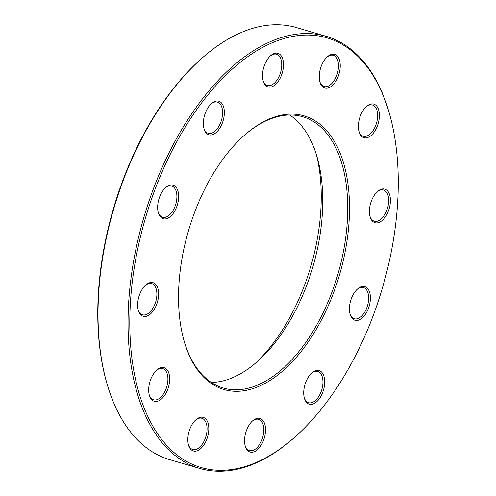 <?xml version="1.0" encoding="UTF-8"?>
<svg xmlns="http://www.w3.org/2000/svg" width="496" height="496" viewBox="0 0 496 496"><rect width="100%" height="100%" fill="white"/><g stroke="black" fill="none" stroke-linecap="round" stroke-linejoin="round"><path stroke-width="0.74" d="M295.194 436.796L294.37 437.534A225.128 124.217 -73.7 0 1 199.665 468.435A225.128 124.217 -73.7 0 1 130.33 359.749A225.128 124.217 -73.7 0 1 183.136 127.168A225.128 124.217 -73.7 0 1 326.387 36.375A225.128 124.217 -73.7 0 1 389.397 113.534L389.695 114.595A223.882 123.529 106.3 0 0 227.974 73.092A223.882 123.529 106.3 0 0 132.066 359.445A223.882 123.529 106.3 0 0 295.194 436.796A223.882 123.529 106.3 0 0 389.695 114.595M326.387 36.375L296.36 27.565A225.128 124.217 106.3 0 0 201.655 58.466A225.128 124.217 106.3 0 0 100.304 350.939A225.128 124.217 106.3 0 0 106.628 382.466A225.128 124.217 106.3 0 0 169.638 459.625L199.665 468.435M289.732 115.022A141.335 77.977 -73.7 0 1 317.335 157.883A141.335 77.977 -73.7 0 1 321.309 177.673A141.335 77.977 -73.7 0 1 257.678 361.28A141.335 77.977 -73.7 0 1 211.302 382.447M183.849 340.113A141.335 77.977 106.3 0 0 223.25 388.021A141.335 77.977 106.3 0 0 337.857 274.35A141.335 77.977 106.3 0 0 302.802 116.783A141.335 77.977 106.3 0 0 243.765 135.817M255.223 363.407A148.837 82.119 106.3 0 0 319.728 172.335A148.837 82.119 106.3 0 0 316.417 154.771M106.628 382.466L106.33 381.405A223.882 123.529 -73.7 0 1 200.83 59.204L201.655 58.466M179.986 320.683A142.581 78.672 -73.7 0 1 244.181 135.451A142.581 78.672 -73.7 0 1 346.289 173.966A142.581 78.672 -73.7 0 1 290.73 363.388A142.581 78.672 -73.7 0 1 183.997 340.647A142.581 78.672 -73.7 0 1 179.986 320.683M157.827 210.285A17.509 9.66 -73.7 0 1 165.714 187.538A17.509 9.66 -73.7 0 1 178.25 192.268A17.509 9.66 -73.7 0 1 171.43 215.531A17.509 9.66 -73.7 0 1 158.317 212.741A17.509 9.66 -73.7 0 1 157.827 210.285M137.814 307.83A17.509 9.66 -73.7 0 1 145.7 285.082A17.509 9.66 -73.7 0 1 158.236 289.813A17.509 9.66 -73.7 0 1 151.416 313.075A17.509 9.66 -73.7 0 1 138.303 310.279A17.509 9.66 -73.7 0 1 137.814 307.83M148.856 392.838A17.509 9.66 -73.7 0 1 156.736 370.09A17.509 9.66 -73.7 0 1 169.279 374.815A17.509 9.66 -73.7 0 1 162.452 398.077A17.509 9.66 -73.7 0 1 149.346 395.287A17.509 9.66 -73.7 0 1 148.856 392.838M187.99 442.531A17.509 9.66 -73.7 0 1 195.877 419.783A17.509 9.66 -73.7 0 1 208.413 424.508A17.509 9.66 -73.7 0 1 201.593 447.77A17.509 9.66 -73.7 0 1 188.48 444.98A17.509 9.66 -73.7 0 1 187.99 442.531M244.733 443.591A17.509 9.66 -73.7 0 1 252.619 420.844A17.509 9.66 -73.7 0 1 265.155 425.574A17.509 9.66 -73.7 0 1 258.335 448.837A17.509 9.66 -73.7 0 1 245.229 446.047A17.509 9.66 -73.7 0 1 244.733 443.591M303.887 395.746A17.509 9.66 -73.7 0 1 311.767 372.998A17.509 9.66 -73.7 0 1 324.31 377.729A17.509 9.66 -73.7 0 1 317.483 400.991A17.509 9.66 -73.7 0 1 304.377 398.195A17.509 9.66 -73.7 0 1 303.887 395.746M349.587 311.804A17.509 9.66 -73.7 0 1 357.473 289.056A17.509 9.66 -73.7 0 1 370.01 293.787A17.509 9.66 -73.7 0 1 363.19 317.049A17.509 9.66 -73.7 0 1 350.083 314.259A17.509 9.66 -73.7 0 1 349.587 311.804M369.601 214.266A17.509 9.66 -73.7 0 1 377.487 191.518A17.509 9.66 -73.7 0 1 390.023 196.242A17.509 9.66 -73.7 0 1 383.203 219.505A17.509 9.66 -73.7 0 1 370.097 216.715A17.509 9.66 -73.7 0 1 369.601 214.266M358.558 129.258A17.509 9.66 -73.7 0 1 366.445 106.51A17.509 9.66 -73.7 0 1 378.981 111.24A17.509 9.66 -73.7 0 1 372.161 134.503A17.509 9.66 -73.7 0 1 359.054 131.707A17.509 9.66 -73.7 0 1 358.558 129.258M319.424 79.565A17.509 9.66 -73.7 0 1 327.31 56.817A17.509 9.66 -73.7 0 1 339.847 61.547A17.509 9.66 -73.7 0 1 333.027 84.81A17.509 9.66 -73.7 0 1 319.92 82.014A17.509 9.66 -73.7 0 1 319.424 79.565M262.682 78.498A17.509 9.66 -73.7 0 1 270.562 55.75A17.509 9.66 -73.7 0 1 283.104 60.481A17.509 9.66 -73.7 0 1 276.278 83.743A17.509 9.66 -73.7 0 1 263.171 80.953A17.509 9.66 -73.7 0 1 262.682 78.498M203.534 126.35A17.509 9.66 -73.7 0 1 211.414 103.602A17.509 9.66 -73.7 0 1 223.956 108.333A17.509 9.66 -73.7 0 1 217.13 131.589A17.509 9.66 -73.7 0 1 204.023 128.799A17.509 9.66 -73.7 0 1 203.534 126.35M203.881 128.247A16.256 8.971 106.3 0 0 208.277 133.306A16.256 8.971 106.3 0 0 221.458 120.23A16.256 8.971 106.3 0 0 217.428 102.102A16.256 8.971 106.3 0 0 210.998 103.986M319.771 81.462A16.256 8.971 106.3 0 0 324.167 86.521A16.256 8.971 106.3 0 0 337.354 73.445A16.256 8.971 106.3 0 0 333.324 55.316A16.256 8.971 106.3 0 0 326.889 57.201M358.912 131.155A16.256 8.971 106.3 0 0 363.308 136.214A16.256 8.971 106.3 0 0 376.489 123.138A16.256 8.971 106.3 0 0 372.459 105.009A16.256 8.971 106.3 0 0 366.023 106.894M369.948 216.163A16.256 8.971 106.3 0 0 374.344 221.222A16.256 8.971 106.3 0 0 387.531 208.146A16.256 8.971 106.3 0 0 383.495 190.018A16.256 8.971 106.3 0 0 377.065 191.902M349.934 313.708A16.256 8.971 106.3 0 0 354.33 318.767A16.256 8.971 106.3 0 0 367.517 305.685A16.256 8.971 106.3 0 0 363.487 287.562A16.256 8.971 106.3 0 0 357.052 289.441M304.234 397.643A16.256 8.971 106.3 0 0 308.63 402.702A16.256 8.971 106.3 0 0 321.811 389.627A16.256 8.971 106.3 0 0 317.781 371.498A16.256 8.971 106.3 0 0 311.345 373.383M245.086 445.495A16.256 8.971 106.3 0 0 249.482 450.554A16.256 8.971 106.3 0 0 262.663 437.478A16.256 8.971 106.3 0 0 258.633 419.349A16.256 8.971 106.3 0 0 252.197 421.234M188.337 444.428A16.256 8.971 106.3 0 0 192.733 449.488A16.256 8.971 106.3 0 0 205.921 436.412A16.256 8.971 106.3 0 0 201.884 418.283A16.256 8.971 106.3 0 0 195.455 420.168M149.203 394.735A16.256 8.971 106.3 0 0 153.599 399.795A16.256 8.971 106.3 0 0 166.78 386.719A16.256 8.971 106.3 0 0 162.75 368.59A16.256 8.971 106.3 0 0 156.321 370.475M138.161 309.727A16.256 8.971 106.3 0 0 142.557 314.786A16.256 8.971 106.3 0 0 155.744 301.711A16.256 8.971 106.3 0 0 151.708 283.582A16.256 8.971 106.3 0 0 145.278 285.467M158.174 212.189A16.256 8.971 106.3 0 0 162.57 217.248A16.256 8.971 106.3 0 0 175.758 204.172A16.256 8.971 106.3 0 0 171.721 186.043A16.256 8.971 106.3 0 0 165.292 187.928M263.029 80.402A16.256 8.971 106.3 0 0 267.425 85.461A16.256 8.971 106.3 0 0 280.612 72.379A16.256 8.971 106.3 0 0 276.576 54.256A16.256 8.971 106.3 0 0 270.146 56.135"/></g></svg>
